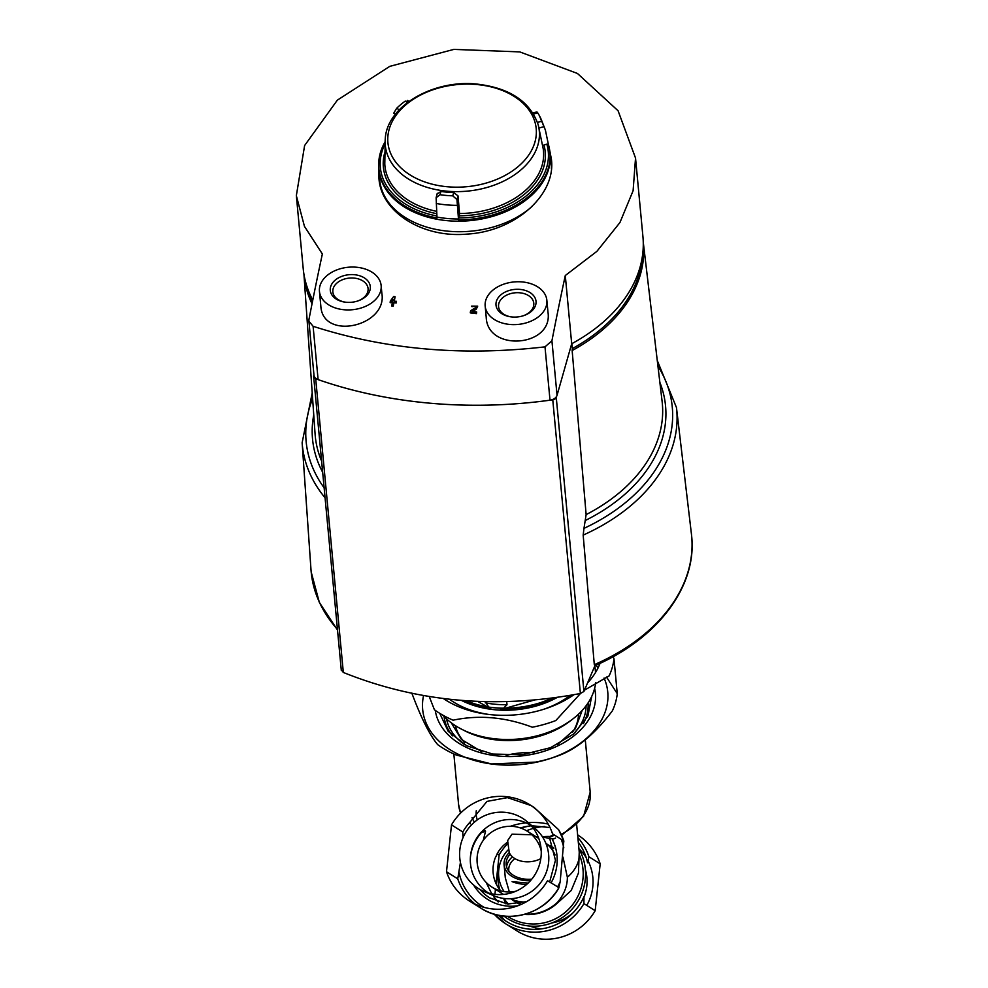 <?xml version="1.0" encoding="UTF-8"?>
<svg xmlns="http://www.w3.org/2000/svg" width="988" height="988" viewBox="0 0 988 988"><rect width="100%" height="100%" fill="white"/><g stroke="black" fill="none" stroke-linecap="round" stroke-linejoin="round"><path stroke-width="1.48" d="M519.453 903.575A33.049 32.308 122.2 0 1 513.488 900.648A33.049 32.308 122.2 0 1 510.808 898.759M504.152 891.608A33.049 32.308 122.2 0 1 507.82 850.211L508.709 850.298M553.811 848.433L545.907 843.419M508.585 849.618L507.82 850.211M520.478 903.378L516.65 900.945M509.363 891.966L505.313 877.838L504.102 864.908A26.441 18.204 174.6 0 1 509.277 852.57M538.164 836.836A39.878 38.989 -57.8 0 0 536.249 836.873M499.113 867.378A39.878 38.989 -57.8 0 0 499.965 889.978M501.04 892.819A39.878 38.989 -57.8 0 0 501.842 894.548M504.041 898.475A39.878 38.989 -57.8 0 0 508.45 904.119M549.661 838.676A39.878 38.989 -57.8 0 0 542.647 837.132M551.922 922.916A41.484 40.57 -57.8 0 0 573.324 912.517M583.896 897.4A41.484 40.57 -57.8 0 0 585.402 869.736M549.958 836.49A46.634 45.596 -57.8 0 0 542.437 836.811M503.658 898.425A46.634 45.596 -57.8 0 0 505.856 903.822M529.852 926.052A46.634 45.596 -57.8 0 0 541.375 928.868M586.761 905.391A46.634 45.596 -57.8 0 0 587.897 860.622M586.205 857.658A46.634 45.596 -57.8 0 0 578.919 848.704M595.184 910.701L583.92 903.612A56.798 55.538 -57.8 0 1 505.646 923.78L494.185 914.135A56.798 55.538 -57.8 0 0 505.646 923.78L516.897 930.857A56.798 55.538 -57.8 0 0 595.184 910.701L600.185 863.845A56.798 55.538 -57.8 0 0 577.622 834.848M544.586 826.474A56.798 55.538 -57.8 0 0 534.582 828.068M533.397 828.376A56.798 55.538 -57.8 0 0 526.53 830.76M507.894 843.431A56.798 55.538 -57.8 0 0 499.138 854.879L496.062 883.667M501.077 915.691A56.798 55.538 -57.8 0 0 504.609 920.26M495.457 889.299L494.926 894.338M494.729 896.116L494.556 897.759M498.273 915.16A54.414 53.204 -57.8 0 0 583.945 896.758L583.92 903.612M600.185 863.845L588.934 856.757L587.576 862.771A54.414 53.204 -57.8 0 0 578.313 842.295M499.138 854.879L497.199 853.657M520.491 827.981A49.511 48.412 -57.8 0 1 526.95 826.363L530.791 825.857M531.902 825.758L548.414 827.388M524.233 914.443A43.608 42.632 -57.8 0 0 556.763 903.65L571.225 890.497L578.449 873.071L579.24 852.125L576.646 824.56M493.778 896.721L494.667 898.141L493.778 896.721A43.373 42.41 -57.8 0 0 498.187 901.958L494.395 897.549M556.763 903.65L557.417 902.365C564.123 894.424 567.433 886.051 567.359 877.258A49.573 34.135 -5.4 0 0 579.24 852.125M483.28 840.331L485.54 831.229L481.465 832.588A43.373 42.41 -57.8 0 0 470.411 857.238M486.071 882.321L491.691 893.695M562.987 857.115L567.359 877.258M549.649 882.037L555.454 860.264L549.266 836.787L553.86 834.687M549.649 838.639L554.577 838.627M446.502 871.749A56.798 55.538 -57.8 0 0 469.263 900.883A56.798 55.538 -57.8 0 0 547.55 880.716L558.986 887.669C544.129 915.024 505.918 924.953 480.526 907.96A56.798 55.538 -57.8 0 0 558.8 887.804L560.159 881.79L563.815 840.949L552.551 833.86A56.798 55.538 -57.8 0 0 529.778 804.738A56.798 55.538 -57.8 0 0 451.504 824.906L446.502 871.749L457.753 878.838L460.433 862.425M563.901 841.109L563.815 840.949A56.798 55.538 -57.8 0 0 558.591 829.661L563.901 841.109M470.276 823.869L470.276 821.831A56.798 55.538 -57.8 0 0 462.767 831.982L462.915 836.144M470.276 821.831L487.01 801.392L507.437 797.625L530.778 805.467M529.778 804.738L534.088 807.443L558.591 829.661M462.767 831.982L451.504 824.906M455.517 725.723A61.96 42.669 -5.4 0 0 464.829 742.433M572.497 732.306A61.96 42.669 -5.4 0 0 578.523 714.151M423.568 695.552A92.946 64.01 -5.4 0 0 491.406 763.996M411.786 693.008C421.147 718.029 429.78 735.245 437.709 744.656A103.271 71.124 -5.4 0 0 456.382 755.079L491.975 764.07A92.946 64.01 -5.4 0 0 549.847 758.623L552.996 757.598A103.271 71.124 -5.4 0 0 559.122 755.425C577.449 748.546 595.208 733.664 612.399 710.804A103.271 71.124 -5.4 0 0 617.265 693.7L606.484 677.002M551.378 758.117A92.946 64.01 -5.4 0 0 604.076 678.064M598.061 667.9A92.946 64.01 -5.4 0 0 595.9 665.208M491.271 763.971L535.582 762.106A103.271 71.124 -5.4 0 0 552.996 757.598M429.224 696.503L434.424 709.767A103.271 71.124 -5.4 0 0 453.097 720.19C479.007 714.707 505.411 717.053 532.31 727.217A103.271 71.124 -5.4 0 0 555.836 720.536L580.499 693.465M617.265 693.7L613.98 658.811A103.271 71.124 -5.4 0 1 609.114 675.915L584.488 690.167M443.316 698.516A92.946 64.01 -5.4 0 0 458.21 706.556A92.946 64.01 -5.4 0 0 573.966 694.688M587.675 682.819A92.946 64.01 -5.4 0 0 600.074 663.306M613.153 656.625L613.98 658.811M464.607 700.628A82.622 56.896 -5.4 0 0 489.875 707.235A82.622 56.896 -5.4 0 0 541.313 702.406A82.622 56.896 -5.4 0 0 552.527 698.022M466.41 700.751A78.151 53.821 -5.4 0 0 490.604 707.334M489.875 707.235L491.295 707.42A78.151 53.821 -5.4 0 0 539.954 702.851L541.313 702.406M540.621 702.629A78.151 53.821 -5.4 0 0 551.823 698.108M463.211 729.996A78.151 53.821 -5.4 0 0 571.756 719.783M459.84 849.779A41.484 40.57 122.2 0 1 485.577 815.298A41.484 40.57 122.2 0 1 527.296 821.794A41.484 40.57 122.2 0 1 537.83 869.156A41.484 40.57 122.2 0 1 496.05 894.449A41.484 40.57 122.2 0 1 483.577 891.262A41.484 40.57 122.2 0 1 459.84 849.779M527.296 821.794L535.385 828.759A39.878 38.989 122.2 0 1 545.512 874.294A39.878 38.989 122.2 0 1 505.35 898.611A39.878 38.989 122.2 0 1 493.358 895.548L483.577 891.262M488.665 893.09A39.878 38.989 122.2 0 1 476.562 838.355A39.878 38.989 122.2 0 1 531.149 825.598M541.239 851.014A33.049 32.308 -57.8 0 0 527.172 831.155A33.049 32.308 -57.8 0 0 513.056 826.413A33.049 32.308 -57.8 0 0 479.254 847.84A33.049 32.308 -57.8 0 0 491.962 887.101A33.049 32.308 -57.8 0 0 515.958 891.188M545.956 843.554L548.439 845.395A33.049 32.308 122.2 0 1 555.133 854.941M540.819 858.634A20.649 14.227 -5.4 0 1 509.24 852.508L507.622 840.627L512.006 834.181L531.877 834.774M500.718 890.904A33.049 32.308 122.2 0 1 495.235 857.905L498.458 851.545A33.049 32.308 122.2 0 1 507.758 842.06M525.493 902.019A33.049 32.308 122.2 0 1 510.71 898.71M528.148 883.087L512.105 881.667A34.012 23.416 -5.4 0 0 526.629 884.458M530.482 880.679A26.441 18.204 174.6 0 1 504.102 864.908M531.766 879.172A24.379 16.784 174.6 0 1 525.665 879.172A24.379 16.784 174.6 0 1 506.152 864.722A24.379 16.784 174.6 0 1 510.129 854.163M519.305 903.6A26.441 18.204 174.6 0 1 513.34 900.55M512.451 856.818A24.379 16.784 -5.4 0 0 506.585 866.933M514.859 858.584A22.304 15.363 -5.4 0 0 508.882 871.305M500.41 709.668A78.447 54.031 -5.4 0 0 555.997 697.553M489.727 707.84L490.95 708.828A78.447 54.031 -5.4 0 1 462.68 700.48M506.708 701.616L507.005 704.728L503.892 707.89M488.739 707.062L485.108 701.628M313.962 375.045L313.739 375.848A4.125 2.841 -5.4 0 0 313.665 376.589A4.125 2.841 -5.4 0 0 315.703 378.774A371.784 256.053 -5.4 0 0 552.761 399.807A4.125 2.841 -5.4 0 0 556.256 397.361L556.491 396.546M312.467 301.673A169.368 116.646 174.6 0 1 307.441 287.928M642.373 256.435A169.368 116.646 174.6 0 1 572.361 348.603L571.891 343.639M572.151 350.542L586.131 514.612A174.308 120.042 174.6 0 0 662.318 403.376A174.308 120.042 174.6 0 0 662.108 401.4L643.262 242.171A170.43 117.374 174.6 0 1 572.151 350.542L572.361 348.603M321.619 461.087A174.308 120.042 174.6 0 1 315.246 436.017A174.308 120.042 174.6 0 1 315.086 434.041L303.921 274.096A170.43 117.374 174.6 0 0 312.035 303.847M586.131 514.612L583.97 528.37A183.879 126.637 174.6 0 0 657.934 366.19M322.668 472.289A177.284 122.092 174.6 0 1 313.752 414.898M659.848 382.344A177.284 122.092 174.6 0 1 585.575 520.367M324.126 487.837A183.879 126.637 174.6 0 1 312.616 398.67M657.267 360.497L676.459 407.525A188.016 129.477 174.6 0 1 583.167 535.101L583.97 528.37M337.451 629.418A191.079 131.589 174.6 0 1 311.183 571.966A191.079 131.589 174.6 0 1 310.998 569.78L302.13 442.735L312.208 392.952M676.459 407.525L691.427 534.002A191.079 131.589 174.6 0 1 691.662 536.175A191.079 131.589 174.6 0 1 594.307 664.677L583.167 535.101M595.048 665.443L594.307 664.677L595.048 665.443L583.92 691.476L580.388 693.49C496.458 709.273 417.43 702.258 343.33 672.458L341.403 669.963M595.69 682.461A82.622 56.896 174.6 0 1 544.264 733.714L543.005 734.121A78.484 54.056 174.6 0 1 494.136 738.728L492.827 738.555A82.622 56.896 174.6 0 1 442.772 715.114M544.264 733.714A82.622 56.896 174.6 0 1 492.827 738.555M570.311 695.33A82.622 56.896 174.6 0 1 543.536 709.347M488.986 714.472A82.622 56.896 174.6 0 1 449.429 699.232M505.621 708.186L534.422 700.01M477.612 701.381L487.405 706.84M345.664 302.217A17.698 12.189 174.6 0 1 332.845 291.88A17.698 12.189 174.6 0 1 353.914 278.073A17.698 12.189 174.6 0 1 368.079 288.57A17.698 12.189 174.6 0 1 357.409 301.105M511.389 316.913A17.698 12.189 174.6 0 1 498.557 306.576A17.698 12.189 174.6 0 1 519.626 292.781A17.698 12.189 174.6 0 1 533.792 303.267A17.698 12.189 174.6 0 1 523.121 315.814M565.284 275.529A983.628 184.361 -84.9 0 0 551.922 340.798L544.993 346.85C462.495 356.421 385.197 349.554 313.097 326.287L308.898 321.162L308.997 319.248A983.628 184.361 95.1 0 1 322.36 253.978L304.452 226.351L296.338 195.661L304.613 145.532L337.353 100.146L389.741 66.369L453.813 49.4L519.787 51.907L577.461 73.47L618.08 110.767L635.531 158.055L633.11 190.721L619.945 222.522L596.9 251.347L565.284 275.529L571.694 343.75L557.047 395.299A8.262 5.693 174.6 0 1 550.007 400.189A371.784 256.053 174.6 0 1 318.111 379.614A8.262 5.693 174.6 0 1 313.986 375.242L308.898 321.162M549.674 150.201L551.428 159.352C556.083 194.871 515.106 231.451 467.225 234.082C422.481 238.281 380.985 211.951 378.96 178.445L378.898 169.936M390.137 302.242A957.866 670.889 15.9 0 1 392.446 302.365A991.063 185.756 95.1 0 0 391.791 305.65A956.853 670.185 15.9 0 1 393.199 305.724A991.125 185.769 -84.9 0 1 393.866 302.452A957.866 670.889 15.9 0 1 396.176 302.587A991.223 185.781 -84.9 0 1 396.435 301.315A958.249 671.161 -164.1 0 0 394.113 301.179A991.125 185.769 -84.9 0 1 395.027 296.647A959.62 672.124 -164.1 0 0 393.619 296.561A989.704 458.222 114.4 0 0 390.384 300.969A990.964 185.732 95.1 0 0 390.137 302.242L390.174 302.637A957.323 670.506 15.9 0 1 392.372 302.76M394.237 301.179A990.606 185.67 -84.9 0 1 395.064 297.03L395.027 296.647M391.791 305.65L391.828 306.045A956.31 669.802 15.9 0 1 393.236 306.119A990.606 185.67 -84.9 0 1 393.903 302.847A957.323 670.506 15.9 0 1 396.213 302.983A990.692 185.682 -84.9 0 1 396.472 301.698L396.435 301.315M471.609 306.527A958.261 671.173 15.9 0 1 473.03 306.688L472.993 306.292A958.805 671.556 15.9 0 0 471.572 306.132L471.609 306.527M472.993 306.292L476.253 306.305L475.524 307.676A968.536 616.426 136.2 0 0 470.646 310.738A991.223 185.781 95.1 0 0 470.3 312.504A956.853 670.185 15.9 0 1 476.377 313.233A990.964 185.732 -84.9 0 1 476.636 311.949A957.249 670.457 -164.1 0 0 472.042 311.393A968.215 616.216 -43.8 0 1 476.315 308.713L477.698 306.144L476.352 309.108A967.672 615.882 -43.8 0 0 472.597 311.467M470.3 312.504L470.337 312.887A956.31 669.802 15.9 0 1 476.414 313.628A990.445 185.645 -84.9 0 1 476.673 312.344L476.636 311.949M547.92 311.813C553.848 347.047 486.874 352.444 486.207 316.876M381.146 285.594L381.862 293.288C387.617 326.324 322.557 341.095 320.828 306.021L319.445 291.386A30.986 21.341 174.6 0 1 356.347 267.217A30.986 21.341 174.6 0 1 381.146 285.594A30.986 21.341 174.6 0 1 352.296 309.738A30.986 21.341 174.6 0 1 319.445 291.386M477.698 306.144L471.572 306.132M312.776 300.13A170.615 117.498 174.6 0 1 303.205 268.588L296.449 196.723M635.531 158.055L642.929 236.638A170.615 117.498 174.6 0 1 571.694 343.75M551.625 165.218A86.746 59.749 -5.4 0 0 551.193 163.477M379.688 179.606A86.746 59.749 -5.4 0 0 379.565 182.792M392.705 301.093A991.063 185.756 -84.9 0 1 393.063 299.315A989.618 458.173 114.4 0 0 391.804 301.044A958.249 671.161 15.9 0 1 392.705 301.093M392.94 299.932A989.087 457.938 114.4 0 0 392.113 301.068M522.059 281.913A30.986 21.341 174.6 0 1 546.858 300.29A30.986 21.341 174.6 0 1 518.008 324.435A30.986 21.341 174.6 0 1 485.17 306.095A30.986 21.341 174.6 0 1 522.059 281.913M519.935 289.398A20.093 13.832 174.6 0 1 535.978 300.92A20.093 13.832 174.6 0 1 523.504 315.691A20.093 13.832 174.6 0 1 510.994 316.864A20.093 13.832 174.6 0 1 496.47 301.056A20.093 13.832 174.6 0 1 519.935 289.398M354.223 274.689A20.093 13.832 174.6 0 1 370.253 286.224A20.093 13.832 174.6 0 1 357.78 300.982A20.093 13.832 174.6 0 1 345.269 302.167A20.093 13.832 174.6 0 1 330.758 286.359A20.093 13.832 174.6 0 1 354.223 274.689M551.279 164.341A86.611 59.651 174.6 0 1 551.613 165.774M379.701 183.521A86.611 59.651 174.6 0 1 379.775 180.471M537.311 113.003L537.731 112.867A82.214 56.625 174.6 0 1 539.287 115.485A82.214 56.625 174.6 0 1 541.906 121.178L545.388 130.083L548.426 144.581A85.907 59.169 174.6 0 1 549.55 149.423L549.76 150.67A86.005 59.231 174.6 0 1 550.094 153.128A86.005 59.231 174.6 0 1 470.053 220.633A86.005 59.231 174.6 0 1 378.849 169.232A86.005 59.231 174.6 0 1 378.713 166.762L378.688 165.49A85.907 59.169 174.6 0 1 381.343 149.805A85.907 59.169 174.6 0 1 385.073 141.84L381.343 149.805M550.094 153.128L551.205 163.563A86.129 59.317 174.6 0 1 551.242 164.057L551.526 167.021A86.129 59.317 174.6 0 1 551.539 167.157M380.639 187.337A86.129 59.317 174.6 0 1 380.022 183.151L379.738 180.187A86.129 59.317 174.6 0 1 379.701 179.693L378.849 169.232M549.55 149.423A85.907 59.169 174.6 0 1 458.543 219.855L456.95 199.576L452.763 195.834A82.214 56.625 174.6 0 1 440.018 194.71L436.128 197.736L437.005 217.94A85.907 59.169 174.6 0 1 378.688 165.49M437.276 193.228L436.128 197.736M395.459 114.213L393.706 113.237L396.645 108.297A82.214 56.625 174.6 0 1 405.216 101.122L407.723 101.505M459.358 215.816A81.275 55.97 174.6 0 0 543.931 145.001L546.846 144.162A84.338 58.082 174.6 0 1 458.753 217.94L459.556 213.532L458.012 195.871L453.69 192.574A77.472 53.352 174.6 0 1 440.944 191.437L437.19 194.019M458.753 217.94L458.543 219.855M548.426 144.581L546.846 144.162M503.88 916.061A51.413 50.277 -57.8 0 0 554.713 921.767A51.413 50.277 -57.8 0 0 585.291 879.592A51.413 50.277 -57.8 0 0 578.943 848.927M588.934 856.757A56.798 55.538 -57.8 0 0 577.869 837.577M507.499 916.321A49.511 48.412 -57.8 0 0 582.92 879.11A49.511 48.412 -57.8 0 0 579.462 854.99M525.258 914.159A43.373 42.41 -57.8 0 0 557.417 902.365M480.131 889.558A43.373 42.41 -57.8 0 0 489.727 897.894L507.622 904.045L526.592 901.636M473.548 884.952A45.757 44.744 -57.8 0 0 517.848 905.749M551.045 882.914A45.757 44.744 -57.8 0 0 552.206 839.145M459.111 872.824A54.414 53.204 -57.8 0 0 484.132 907.379M557.491 886.977A54.414 53.204 -57.8 0 0 560.159 881.79M563.79 847.803A54.414 53.204 -57.8 0 0 561.209 839.318M457.753 878.838A56.798 55.538 -57.8 0 0 475.117 904.082M561.172 834.354A66.097 45.522 -5.4 0 0 590.194 792.104L583.587 816.31L561.616 835.329M534.298 752.695A66.097 45.522 -5.4 0 0 506.152 755.351M460.569 813.136L458.58 804.491A66.097 45.522 -5.4 0 0 460.63 813.075M553.268 838.997A64.097 44.151 -5.4 0 0 555.528 838.071M548.216 824.091A49.573 34.135 -5.4 0 0 528.296 822.646M526.073 822.843A49.573 34.135 -5.4 0 0 510.376 826.289M476.29 810.716A49.573 34.135 -5.4 0 0 476.228 815.656L477.179 819.978M549.303 837.404A55.291 38.075 -5.4 0 0 554.527 835.107M472.042 817.718A55.291 38.075 -5.4 0 0 474.425 822.14M482.601 830.883A55.291 38.075 -5.4 0 0 483.49 831.563M446.539 718.894A70.222 48.363 -5.4 0 0 464.693 744.693M573.04 734.504A70.222 48.363 -5.4 0 0 586.069 705.778M444.094 716.522A72.297 49.783 -5.4 0 0 452.43 735.85M583.451 723.525A72.297 49.783 -5.4 0 0 588.033 702.987M591.676 697.812A76.422 52.636 -5.4 0 0 591.54 696.812M435.263 710.36A80.559 55.476 -5.4 0 0 525.468 755.462A80.559 55.476 -5.4 0 0 594.628 688.34M557.343 697.367A78.805 54.278 174.6 0 1 461.421 700.381M507.005 704.728A75.496 51.994 174.6 0 1 485.219 702.801M325.077 497.829A188.016 129.477 174.6 0 1 302.13 442.735M583.92 691.476L556.256 397.361M343.33 672.458L315.703 378.774M580.388 693.49L552.761 399.807M544.993 346.85L550.007 400.189M313.097 326.287L318.111 379.614M551.922 340.798L557.047 395.299M551.242 164.057A86.129 59.317 174.6 0 1 551.415 168.639M532.347 206.183A86.129 59.317 174.6 0 1 439.499 230.068A86.129 59.317 174.6 0 1 379.738 180.187M457.296 205.343A84.462 58.169 174.6 0 1 436.276 203.479M458.457 218.99A85.857 59.132 174.6 0 1 436.955 217.076M534.928 142.099A74.471 51.29 174.6 0 1 447.539 186.769A74.471 51.29 174.6 0 1 389.198 129.169A74.471 51.29 174.6 0 1 476.587 84.511A74.471 51.29 174.6 0 1 534.928 142.099M459.556 213.532A79.62 54.834 174.6 0 0 543.215 148.818L538.201 124.797A77.336 53.253 174.6 0 1 453.628 191.586A77.336 53.253 174.6 0 1 385.246 139.185L384.789 163.724A79.62 54.834 174.6 0 0 436.634 211.346M436.758 213.704A81.275 55.97 174.6 0 1 384.653 153.004M436.894 215.964A84.338 58.082 174.6 0 1 384.937 144.174M405.216 101.122L407.575 102.431M396.645 108.297L399.3 109.779M440.018 194.71L440.944 191.437M452.763 195.834L453.69 192.574M456.95 199.576L458.012 195.871M541.906 121.178L537.484 122.438M544.129 126.575L539.028 128.02M537.731 112.867L533.594 114.052M553.626 847.815L550.057 845.567M518.416 903.748L515.267 901.76M520.528 827.993L529.296 826.017M480.526 907.96L469.263 900.883M590.194 792.104L585.291 739.938M458.58 804.491L453.838 753.955M485.54 831.229L483.836 829.735M451.257 722.784L461.396 739.456L481.65 751.609M557.677 744.458L575.312 728.736L582.167 710.471M439.722 713.311L448.219 731.367L466.719 745.779L492.666 754.054L522.096 754.733L550.526 747.681L573.62 734.022L587.922 716.053L591.59 696.688M491.962 887.101L503.584 894.412M527.172 831.155L538.781 838.466M337.513 630.097L319.346 602.421L311.183 571.966M691.662 536.175C697.12 586.514 657.452 638.779 594.801 665.702M341.317 670.519L313.665 376.589M594.912 665.764L595.542 672.47M485.17 306.095L486.182 316.876M546.858 300.29L547.945 311.813M545.388 130.095L539.287 115.485M538.201 124.797C530.099 101.505 509.685 87.932 476.982 84.091C433.25 79.312 386.543 106.309 385.246 139.185M407.402 100.43L409.044 101.356M536.953 111.866L532.94 113.003"/></g></svg>

